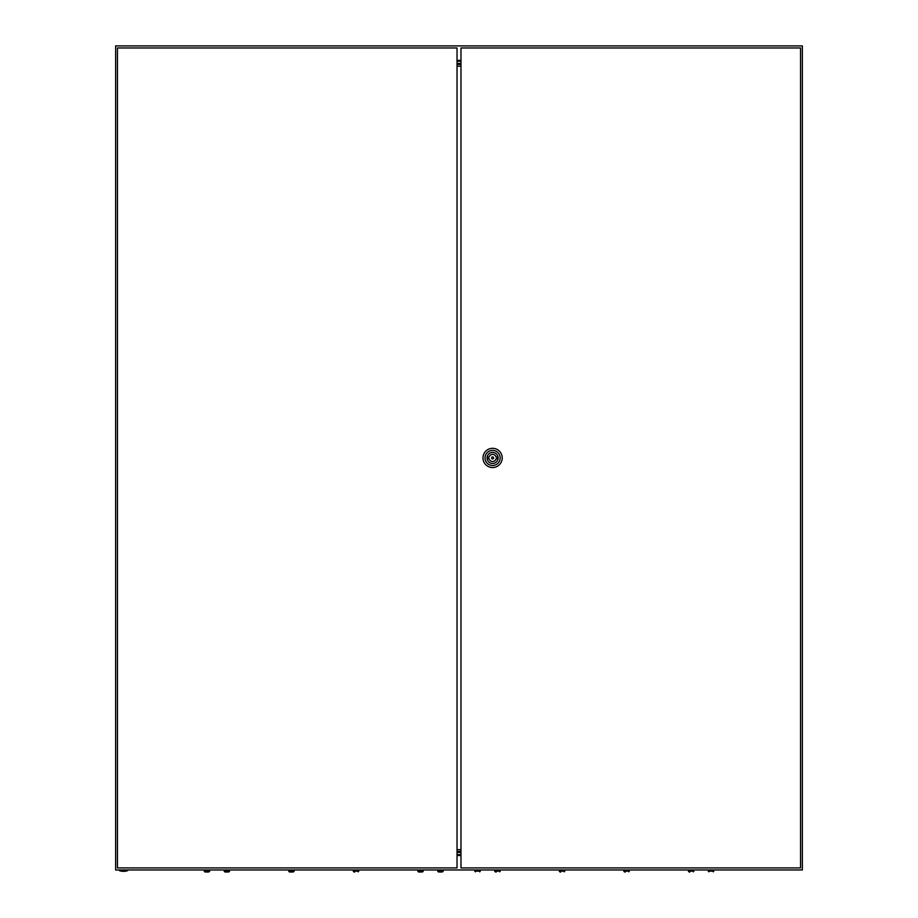 <?xml version="1.0" encoding="UTF-8"?>
<svg xmlns="http://www.w3.org/2000/svg" width="918" height="918" viewBox="0 0 918 918"><rect width="100%" height="100%" fill="white"/><g stroke="black" fill="none" stroke-linecap="round" stroke-linejoin="round"><path stroke-width="1.38" d="M115.634 45.9L115.634 869.966L802.366 869.966L802.366 45.9L115.634 45.9M460.974 60.358L457.026 60.358M460.974 61.254L457.026 61.254M460.974 855.507L457.026 855.507M460.974 854.612L457.026 854.612M460.974 64.421L457.026 64.421M460.974 851.456L457.026 851.456M460.974 63.457L457.026 63.457M460.974 852.42L457.026 852.42M127.659 870.654A12.703 12.703 0 0 1 119.409 870.654L127.659 870.654L127.659 869.966M493.62 457.933A1.033 1.033 0 0 0 492.599 456.9A1.033 1.033 0 0 0 491.566 457.933A1.033 1.033 0 0 0 492.599 458.966A1.033 1.033 0 0 0 493.62 457.933M482.983 457.933A9.616 9.616 0 0 1 492.599 448.317A9.616 9.616 0 0 1 502.203 457.933A9.616 9.616 0 0 1 492.599 467.549A9.616 9.616 0 0 1 482.983 457.933M485.037 457.933A7.551 7.551 0 0 1 492.599 450.382A7.551 7.551 0 0 1 500.149 457.933A7.551 7.551 0 0 1 492.599 465.495A7.551 7.551 0 0 1 485.037 457.933M498.118 457.933A5.531 5.531 0 0 1 492.599 463.464A5.531 5.531 0 0 1 487.068 457.933A5.531 5.531 0 0 1 492.599 452.402A5.531 5.531 0 0 1 498.118 457.933M496.064 457.072A3.569 3.569 0 0 0 489.133 457.072L488.135 457.072L488.135 458.793L489.133 458.793A3.569 3.569 0 0 0 496.064 458.793L497.063 458.793L497.063 457.072L496.064 457.072M460.974 47.965L460.974 867.912L800.553 867.912L800.553 47.965L460.974 47.965M117.447 47.965L117.447 867.912L457.026 867.912L457.026 47.965L117.447 47.965M457.026 66.211L460.974 66.211M460.974 849.666L457.026 849.666M475.34 871.848L474.79 871.136L480.286 871.136L479.735 871.848M495.261 871.848L494.71 871.136L495.261 871.848L494.71 871.136L500.207 871.136L499.656 871.848L500.207 869.966M559.257 869.966L559.808 871.848L559.257 871.136L564.754 871.136L564.203 871.848L564.754 869.966M623.815 869.966L624.366 871.848L623.815 871.136L629.312 871.136L628.761 871.848L629.312 869.966M688.362 869.966L688.913 871.848L688.362 871.136L693.859 871.136L693.308 871.848L693.859 869.966M708.834 871.848L708.283 871.136L713.779 871.136L713.229 871.848M689.808 872.1L688.913 871.813L689.808 872.1M625.261 872.1L624.366 871.813L625.261 872.1M560.703 872.1L559.808 871.813L560.703 872.1M496.156 872.1L495.261 871.813L496.156 872.1M204.771 871.848L204.221 871.136L209.717 871.136L209.166 871.848M206.975 872.1L209.166 871.813L206.975 872.1M204.771 871.813L205.666 872.1L204.771 871.813M224.141 869.966L224.692 871.848L224.141 871.136L229.638 871.136L229.087 871.848L229.638 869.966M226.884 872.1L229.087 871.813L226.884 872.1M224.692 871.813L225.587 872.1L224.692 871.813M288.688 869.966L289.239 871.848L288.688 871.136L294.185 871.136L293.634 871.848L294.185 869.966M291.442 872.1L293.634 871.813L291.442 872.1M289.239 871.813L290.134 872.1L289.239 871.813M353.246 869.966L353.797 871.848L353.246 871.136L358.743 871.136L358.192 871.848L358.743 869.966M417.793 869.966L418.344 871.848L417.793 871.136L423.29 871.136L422.739 871.848L423.29 869.966M420.547 872.1L422.739 871.813L420.547 872.1M418.344 871.813L419.239 872.1L418.344 871.813M438.265 871.848L437.714 871.136L443.21 871.136L442.66 871.848M440.456 872.1L442.66 871.813L440.456 872.1M438.265 871.813L439.148 872.1L438.265 871.813M354.681 872.1L353.797 871.813L354.681 872.1M119.409 870.654L119.409 869.966M480.286 871.136L480.286 869.966M474.79 871.136L474.79 869.966M494.71 871.136L494.71 869.966M713.779 871.136L713.779 869.966M708.283 871.136L708.283 869.966M209.717 871.136L209.717 869.966M204.221 871.136L204.221 869.966M443.21 871.136L443.21 869.966M437.714 871.136L437.714 869.966"/></g></svg>
